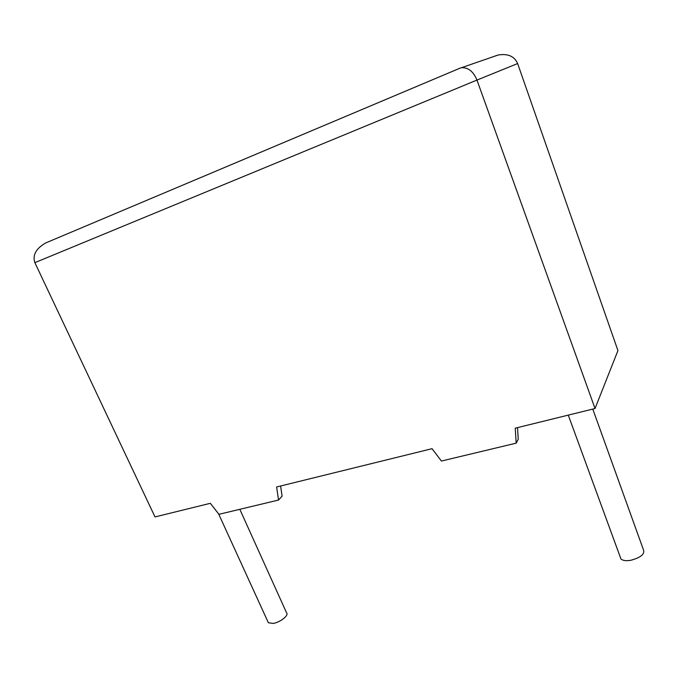 <?xml version="1.0" encoding="UTF-8"?>
<svg xmlns="http://www.w3.org/2000/svg" width="678" height="678" viewBox="0 0 678 678"><rect width="100%" height="100%" fill="white"/><g stroke="black" fill="none" stroke-linecap="round" stroke-linejoin="round"><path stroke-width="1.02" d="M268.005 621.946L268.361 622.735L273.209 623.429C280.217 622.37 289.184 615.234 286.582 612.861L239.817 509.314M592.775 409.08L643.397 549.689C645.058 554.053 640.82 557.596 630.684 560.316C625.964 561.053 622.709 560.587 620.921 558.909L620.201 556.952M495.16 55.986L497.999 55.054C507.856 53.376 514.399 56.206 517.628 63.554L617.938 350.585L595.03 408.529L515.238 428.182L516.178 443.149L441.42 461.048L432.039 448.683L276.607 486.982L278.548 500.042L218.943 514.314L210.316 503.313L155.008 516.933L34.866 262.649C32.366 255.089 36.01 248.512 45.782 242.91L460.125 68.114M517.628 63.554L476.973 80.072L595.03 408.529M280.599 485.99L282.09 496.16L278.548 500.042M517.517 427.623L518.238 439.259L516.178 443.149M34.866 262.649L476.973 80.072C473.38 71.461 468.201 67.342 461.464 67.707L459.625 68.292M268.361 622.735L218.604 513.882M620.921 558.909L568.274 415.122M497.999 55.054L461.464 67.707M460.565 67.936L45.782 242.91"/></g></svg>
